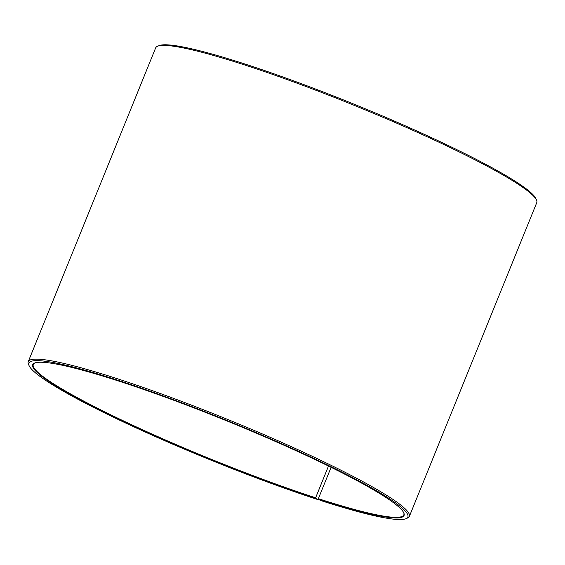 <?xml version="1.0" encoding="UTF-8"?>
<svg xmlns="http://www.w3.org/2000/svg" width="565" height="565" viewBox="0 0 565 565"><rect width="100%" height="100%" fill="white"/><g stroke="black" fill="none" stroke-linecap="round" stroke-linejoin="round"><path stroke-width="0.85" d="M331.097 467.319L318.363 498.676A199.946 20.898 -157.9 0 0 403.805 514.892A199.946 20.898 -157.9 0 0 403.721 512.73M328.512 466.047L315.623 497.786L315.673 498.337L317.671 499.531L318.399 499.001M34.853 362.949A199.946 20.898 -157.9 0 0 33.286 364.439A199.946 20.898 -157.9 0 0 124.632 421.448A199.946 20.898 -157.9 0 0 315.623 497.786M318.363 498.676L318.42 499.234A200.406 20.947 -157.9 0 0 403.855 513.027A200.406 20.947 -157.9 0 0 226.254 420.678A200.406 20.947 -157.9 0 0 34.55 363.069A200.406 20.947 -157.9 0 0 115.938 417.867A200.406 20.947 -157.9 0 0 315.673 498.337M318.42 499.234L320.475 500.442A204.516 21.378 -157.9 0 0 405.974 518.684A204.516 21.378 -157.9 0 0 226.417 420.275A204.516 21.378 -157.9 0 0 29.083 365.647A204.516 21.378 -157.9 0 0 317.671 499.531M405.974 518.684L407.45 518.07A205.66 21.498 -157.9 0 0 409.357 516.41A205.66 21.498 -157.9 0 0 226.89 419.117A205.66 21.498 -157.9 0 0 28.25 361.657A205.66 21.498 -157.9 0 0 28.455 364.178L29.083 365.647M409.357 516.41L536.75 202.666A205.66 21.498 -157.9 0 0 536.545 200.144A205.66 21.498 -157.9 0 0 354.283 105.373A205.66 21.498 -157.9 0 0 157.55 46.252A205.66 21.498 -157.9 0 0 155.643 47.919L28.25 361.657M536.545 200.144L535.917 198.675A204.516 21.378 -157.9 0 0 354.672 104.433A204.516 21.378 -157.9 0 0 159.026 45.638L157.55 46.252"/></g></svg>
